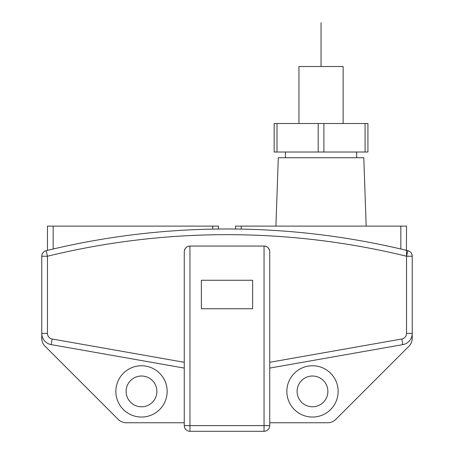 <?xml version="1.0" encoding="UTF-8"?>
<svg xmlns="http://www.w3.org/2000/svg" width="454" height="454" viewBox="0 0 454 454"><rect width="100%" height="100%" fill="white"/><g stroke="black" fill="none" stroke-linecap="round" stroke-linejoin="round"><path stroke-width="0.68" d="M297.103 391.405A15.391 15.391 0 0 1 312.494 376.014A15.391 15.391 0 0 1 327.884 391.405A15.391 15.391 0 0 1 312.494 406.79A15.391 15.391 0 0 1 297.103 391.405M126.116 391.405A15.391 15.391 0 0 1 141.506 376.014A15.391 15.391 0 0 1 156.897 391.405A15.391 15.391 0 0 1 141.506 406.79A15.391 15.391 0 0 1 126.116 391.405M286.843 391.405A25.645 25.645 0 0 1 312.494 365.754A25.645 25.645 0 0 1 338.139 391.405A25.645 25.645 0 0 1 312.494 417.05A25.645 25.645 0 0 1 286.843 391.405M269.744 422.753L327.72 422.753A11.401 11.401 0 0 0 335.778 419.411L408.895 346.294A11.401 11.401 0 0 0 412.238 338.236L412.238 333.395A11.401 11.401 0 0 1 402.817 344.62L269.744 368.081L402.817 344.62L401.824 339.007L269.744 362.292M184.256 362.292L52.176 339.007L51.183 344.62L184.256 368.081L51.183 344.62A11.401 11.401 0 0 1 41.762 333.395L41.762 338.236A11.401 11.401 0 0 0 45.105 346.294L118.222 419.411A11.401 11.401 0 0 0 126.28 422.753L184.256 422.753M115.861 391.405A25.645 25.645 0 0 1 141.506 365.754A25.645 25.645 0 0 1 167.157 391.405A25.645 25.645 0 0 1 141.506 417.05A25.645 25.645 0 0 1 115.861 391.405M409.19 251.181L406.534 250.364L406.534 256.226L412.238 256.226L412.238 338.236M265.408 246.227A5.698 5.698 0 0 0 264.046 246.062C267.27 246.159 269.171 248.06 269.744 251.766L269.744 425.602A5.698 5.698 0 0 1 264.046 431.3L189.954 431.3A5.698 5.698 0 0 1 184.256 425.602L184.256 251.766C184.829 248.06 186.725 246.159 189.954 246.062A5.698 5.698 0 0 0 188.592 246.233M51.183 344.62A11.401 11.401 0 0 1 41.762 333.395L41.762 338.236M52.176 339.007A5.698 5.698 0 0 1 47.466 333.395L41.762 333.395L41.762 256.226L47.466 256.226L46.115 250.693L44.81 251.181M43.624 252.015L42.858 252.872M42.665 253.156L42.012 254.569M41.904 254.978L41.762 256.226A5.698 5.698 0 0 1 46.115 250.693L47.466 250.364L47.466 226.115L53.163 226.115L53.163 249.008A763.917 763.917 0 0 0 46.115 250.693A763.917 763.917 0 0 1 53.163 249.008A763.917 763.917 0 0 1 400.837 249.008L400.837 226.115L235.547 226.115L235.547 229.015L238.986 229.06M400.837 226.115L406.534 226.115L406.426 250.336M406.341 250.319L403.39 249.609M51.983 249.286L51.625 249.371M50.598 249.615L47.466 250.364M241.25 226.115L241.25 229.1A763.917 763.917 0 0 0 212.75 229.1L212.75 226.115L218.453 226.115L218.453 229.015L215.327 229.054M412.238 333.395L406.534 333.395L406.534 256.226L407.885 250.693A763.917 763.917 0 0 0 400.837 249.008A763.917 763.917 0 0 1 407.885 250.693A5.698 5.698 0 0 1 412.238 256.226L412.096 254.978M411.988 254.569L411.335 253.156M411.142 252.872L410.376 252.015M269.506 250.12A5.698 5.698 0 0 0 268.847 248.69M267.883 247.549A5.698 5.698 0 0 0 265.567 246.272M188.421 246.278A5.698 5.698 0 0 0 186.112 247.549M185.153 248.69A5.698 5.698 0 0 0 184.494 250.12M189.954 246.062L264.046 246.062L264.046 425.602L269.744 425.602A5.698 5.698 0 0 1 264.046 431.3L264.046 425.602L189.954 425.602L189.954 431.3A5.698 5.698 0 0 1 184.256 425.602L189.954 425.602L189.954 246.062M252.645 308.76L252.645 280.26L201.355 280.26L201.355 308.76L252.645 308.76M212.75 226.115L53.163 226.115M275.907 226.115L278.296 157.72L363.79 157.72L366.179 226.115M323.895 152.022L274.154 152.022L274.154 123.522L367.933 123.522L367.933 152.022L323.895 152.022L323.895 123.522M343.139 123.522L343.139 66.528L298.948 66.528L298.948 123.522M321.04 66.528L321.04 22.7M406.534 333.395A5.698 5.698 0 0 1 401.824 339.007M406.534 256.226A758.22 758.22 0 0 0 47.466 256.226L47.466 333.395M318.192 152.022L318.192 123.522M277.002 152.022L277.002 123.522M365.084 152.022L365.084 123.522M356.662 157.72L356.662 152.022M285.418 157.72L285.418 152.022"/></g></svg>
